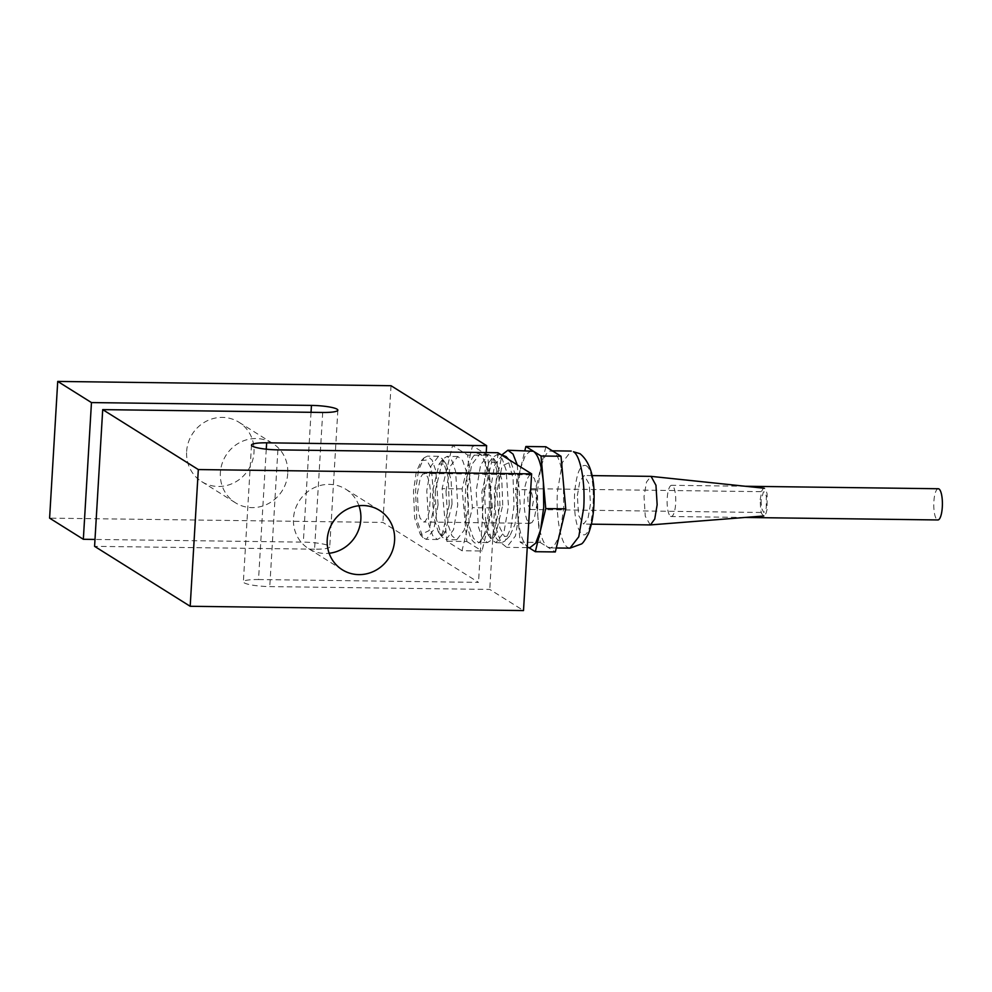 <?xml version="1.0" encoding="UTF-8"?>
<svg xmlns="http://www.w3.org/2000/svg" width="992" height="992" viewBox="0 0 992 992"><rect width="100%" height="100%" fill="white"/><g stroke="black" fill="none" stroke-linecap="round" stroke-linejoin="round"><path stroke-width="0.74" stroke-dasharray="4.96 3.72" d="M266.265 449.178L258.528 579.539A20.807 3.323 3.4 0 0 243.375 581.833A20.807 3.323 3.4 0 0 269.774 586.594L489.763 589.422L523.503 610.576M322.698 412.461L314.576 549.184A20.807 3.323 3.4 0 0 329.728 546.89A20.807 3.323 3.4 0 0 303.329 542.128L94.996 539.437M358.943 505.722A35.055 33.22 122.1 0 0 345.786 489.217A35.055 33.22 122.1 0 0 293.483 518.481A35.055 33.22 122.1 0 0 308.549 548.613A35.055 33.22 122.1 0 0 329.133 553.263M497.885 452.712L489.763 589.422M258.528 579.539L478.516 582.378L382.912 522.437L49.6 518.134M486.229 452.563L478.516 582.378M391.034 385.714L382.912 522.437M186.632 451.496A35.055 33.22 -57.9 0 1 238.936 422.232A35.055 33.22 -57.9 0 1 254.002 452.364A35.055 33.22 -57.9 0 1 201.698 481.628A35.055 33.22 -57.9 0 1 186.632 451.496M287.742 473.519A35.055 33.22 -57.9 0 1 235.439 502.783A35.055 33.22 -57.9 0 1 225.916 455.44A35.055 33.22 -57.9 0 1 272.676 443.387A35.055 33.22 -57.9 0 1 287.742 473.519M314.576 549.184L94.587 546.344M545.86 446.747L535.444 489.85L540.169 542.45L520.18 542.19L517.812 515.89C519.523 532.89 522.834 543.244 527.756 546.939L520.18 542.19M540.169 542.45L547.745 547.2L551.242 547.708L554.689 544.906L557.864 539.003L560.53 530.398L563.716 507.582L563.382 482.546C561.67 465.558 558.36 455.204 553.437 451.496L549.94 451L546.493 453.803L543.331 459.705L540.652 468.298L537.466 491.127L537.813 516.15C539.512 533.15 542.835 543.504 547.745 547.2L555.322 551.949M535.444 489.85L515.443 489.589L524.904 450.455M531.216 450.542L525.45 455.092L520.651 468.05L517.477 490.866L517.812 515.89L515.443 489.589M650.268 524.917L645.259 516.249L644.031 496.533L646.499 482.05L650.901 476.371M577.369 495.665L579.836 481.194L584.238 475.503L589.248 484.17L590.488 503.899L588.02 518.37L583.606 524.061L578.596 515.394L577.369 495.665M517.254 464.864L520.391 507.024L515.443 535.978L506.639 547.348L501.047 542.76L496.62 530.013L494.14 490.569L502.188 454.671M528.848 547.634L527.756 546.939L529.964 547.646M760.157 499.757L761.831 490.78L763.232 488.572L764.72 488.436L766.097 490.37L767.138 494.103L767.064 509.504L765.985 513.434L763.828 515.976L761.732 513.831L760.69 510.111L760.157 499.757M496.818 492.243L499.832 527.67L504.494 536.511L509.851 535.841L514.935 524.458L517.7 505.337L516.584 478.504L510.806 461.826L502.051 465.905L496.818 492.243M761.1 500.34L761.496 508.102L763.778 512.504L765.464 510.595L766.27 507.656L766.332 496.099L764.522 491.846L763.394 491.958L761.1 500.34M530.732 488.696L527.781 497.327L528.178 505.102L530.46 509.504L532.146 507.594L533.411 500.861L530.732 488.696L764.051 491.697M502.634 454.683L494.648 465L490.172 491.263L492.416 527.05L496.434 538.619L501.506 542.773L505.027 540.962L510.818 527.98L513.968 506.193L513.1 478.38L507.73 458.887M484.617 491.189L485.696 520.478L491.71 539.809L495.963 542.698L503.948 532.382L508.425 506.118L506.18 470.332L502.163 458.775L497.091 454.609L492.764 457.386L484.617 491.189M537.156 503.204L534.229 518.915L531.786 522.772L529.17 523.02L526.777 519.622L524.954 513.1L523.987 504.444L525.078 486.142L526.963 479.272L529.393 475.416L530.906 474.808L534.415 478.566L536.238 485.088L537.156 503.204M502.733 505.151L501.791 479.458L496.521 462.495L488.994 462.396L481.852 492.057L482.794 517.737L488.064 534.713L495.591 534.812L502.733 505.151M417.372 493.607L420.298 477.896L422.741 474.04L425.357 473.792L427.763 477.189L429.586 483.712L430.54 492.367L429.449 510.682L427.564 517.551L425.134 521.395L423.621 522.003L420.112 518.246L418.289 511.723L417.372 493.607M499.968 506.007L498.889 476.73L492.875 457.386L488.622 454.51L480.636 464.814L476.16 491.077L478.404 526.864L482.422 538.433L487.494 542.587L491.821 539.809L499.968 506.007M434.384 504.271L429.152 530.608L420.385 534.688L414.606 518.01L413.49 491.176L416.268 472.056L421.34 460.672L426.709 460.003L431.371 468.844L434.384 504.271M438.042 504.804L433.814 529.629L426.262 539.375L422.976 537.577L416.752 519.61L415.549 490.705L418.537 470.109L424.006 457.858L427.329 456.146L432.115 460.065L435.922 470.989L438.042 504.804M490.966 505.895L489.304 473.01L481.641 455.018L479.632 454.386L471.646 464.702L467.158 490.966L469.414 526.752L473.432 538.321L478.491 542.475L480.525 541.892L487.27 529.678L490.966 505.895M449.252 504.953L441.552 536.895L437.472 539.512L432.686 535.593L428.879 524.656L426.758 490.854L430.987 466.029L438.538 456.283L442.556 459.011L448.235 477.288L449.252 504.953M489.465 506.056L488.87 480.054L486.241 465.682L482.236 456.283L479.905 453.939L477.474 453.294L475.044 454.398L472.688 457.176L470.506 461.553L465.818 482.236L464.988 508.363L466.773 524.446L470.158 536.573L472.291 540.528L474.622 542.884L477.053 543.517L479.496 542.426L484.022 535.258L485.931 529.468L489.465 506.056M452.03 504.097L445.334 531.886L438.278 531.799L433.33 515.89L432.45 491.821L439.146 464.02L446.202 464.12L451.149 480.016L452.03 504.097M461.999 550.746L446.846 541.248L442.11 488.647L452.538 445.544L467.691 455.043L472.415 507.644L461.999 550.746L482 551.006L492.416 507.904L472.415 507.644M492.416 507.904L487.68 455.303L472.527 445.805L462.111 488.907L466.848 541.508L446.846 541.248M466.848 541.508L482 551.006M472.527 445.805L452.538 445.544M462.111 488.907L442.11 488.647M487.68 455.303L467.691 455.043M435.228 490.953L442.916 459.011L447.008 456.394L451.794 460.325L455.601 471.25L457.721 505.064L453.48 529.877L445.941 539.623L441.911 536.895L436.244 518.63L435.228 490.953M446.016 491.102L448.148 524.904L451.943 535.841L456.729 539.76L464.281 530.013L468.509 505.201L466.389 471.386L462.594 460.462L457.808 456.531L450.256 466.277L446.016 491.102M938.296 488.746A15.612 4.315 -89.3 0 0 933.807 502.994A15.612 4.315 -89.3 0 0 937.18 519.734A15.612 4.315 -89.3 0 0 937.886 519.957M670.53 516.286A15.612 4.315 -89.3 0 0 671.237 516.522A15.612 4.315 -89.3 0 0 675.75 500.972A15.612 4.315 -89.3 0 0 671.646 485.299A15.612 4.315 -89.3 0 0 667.157 499.559A15.612 4.315 -89.3 0 0 670.53 516.286M277.896 449.872L269.774 586.594M311.042 412.312L303.329 542.128M585.95 465.608C598.176 471.064 593.861 543.653 581.895 533.956C576.327 528.364 573.872 515.022 574.554 493.904C576.34 473.494 580.146 464.058 585.95 465.608M569.966 548.154L567.746 547.46C560.703 543.715 555.768 516.844 557.467 491.387L562.414 462.433L571.218 451.062M251.497 445.11L243.375 581.833M337.85 410.167L329.728 546.89M379.527 510.372L345.786 489.217M342.29 569.768L308.549 548.613M201.698 481.628L235.439 502.783M238.936 422.232L272.676 443.387M592.013 475.602L584.238 475.503M527.236 547.609L506.639 547.348M530.46 509.504L763.778 512.504M510.806 461.826L508.735 459.519M501.506 542.773L495.963 542.698M488.994 462.396L492.764 457.386M530.906 474.821L424.254 473.444M496.521 462.495L492.875 457.386M420.385 534.688L422.976 537.577M488.622 454.497L479.632 454.386M437.472 539.512L426.262 539.375M481.641 455.018L479.905 453.939M445.334 531.886L441.552 536.895M446.202 464.12L442.556 459.011M439.146 464.02L442.916 459.011M457.808 456.531L447.008 456.394M456.729 539.76L445.941 539.623M438.278 531.799L441.911 536.895M438.538 456.283L427.329 456.134M480.525 541.892L478.764 542.934M421.34 460.672L424.006 457.858M487.494 542.587L478.491 542.475M495.591 534.812L491.821 539.822M530.286 523.367L423.621 521.99M488.064 534.713L491.71 539.809M500.997 454.658L497.091 454.609M509.851 535.841L505.027 540.962M591.393 524.16L583.606 524.061M556.289 547.981L549.965 547.906M552.346 450.814L551.217 450.802M745.277 486.254L671.646 485.299M744.88 517.464L671.237 516.522"/><path stroke-width="1.49" d="M486.229 452.563L486.638 445.656L266.65 442.816A20.807 3.323 3.4 0 0 251.497 445.11A20.807 3.323 3.4 0 0 277.896 449.872L497.885 452.712L531.625 473.866L523.503 610.576L190.191 606.286L198.313 469.563L531.625 473.866M190.191 606.286L94.587 546.344L102.709 409.622L322.698 412.461A20.807 3.323 3.4 0 0 337.85 410.167A20.807 3.323 3.4 0 0 311.451 405.406L311.042 412.312M329.133 553.263A35.055 33.22 122.1 0 0 358.943 505.722M358.856 574.616A35.055 33.22 122.1 0 0 392.906 549.432A35.055 33.22 122.1 0 0 379.527 510.372A35.055 33.22 122.1 0 0 327.224 539.636A35.055 33.22 122.1 0 0 342.29 569.768A35.055 33.22 122.1 0 0 358.856 574.616M486.638 445.656L391.034 385.714L57.722 381.424L49.6 518.134L83.34 539.288L94.996 539.437M57.722 381.424L91.462 402.578L83.34 539.288M91.462 402.578L311.451 405.406M102.709 409.622L198.313 469.563M527.236 547.609L529.964 547.646L535.742 543.095L540.541 530.15L543.715 507.321L543.38 482.298L545.749 508.598L535.333 551.701L555.322 551.949L565.75 508.846L561.013 456.246L545.86 446.747L525.859 446.499L541.012 455.998L561.013 456.246M545.749 508.598L565.75 508.846M524.904 450.455L525.859 446.499M541.012 455.998L543.38 482.298C541.669 465.298 538.358 454.944 533.436 451.248L507.892 450.244L513.025 454.076L517.254 464.864M592.013 475.602L651.074 476.371L655.96 485.274L657.15 504.754L654.745 519.039L650.442 524.917L591.393 524.16M502.188 454.671L507.892 450.244M507.73 458.887L506.106 456.593L500.997 454.658M535.333 551.701L528.848 547.634M744.88 517.464L937.886 519.957A15.612 4.315 -89.3 0 0 942.4 504.407A15.612 4.315 -89.3 0 0 938.296 488.746L745.277 486.254M266.65 442.816L266.265 449.178M569.966 548.167L581.225 544.05C582.589 543.703 584.995 540.231 588.442 533.634C592.001 524.52 593.861 513.323 594.047 500.018C594.716 477.326 590.042 461.888 579.998 453.679L573.438 451.757C580.481 455.502 585.416 482.385 583.718 507.842L578.77 536.796L569.966 548.154L556.289 547.981M764.187 488.238L651.074 476.371M508.735 459.519L506.106 456.58M763.828 515.976L650.442 524.917M571.218 451.062L552.346 450.814"/></g></svg>
